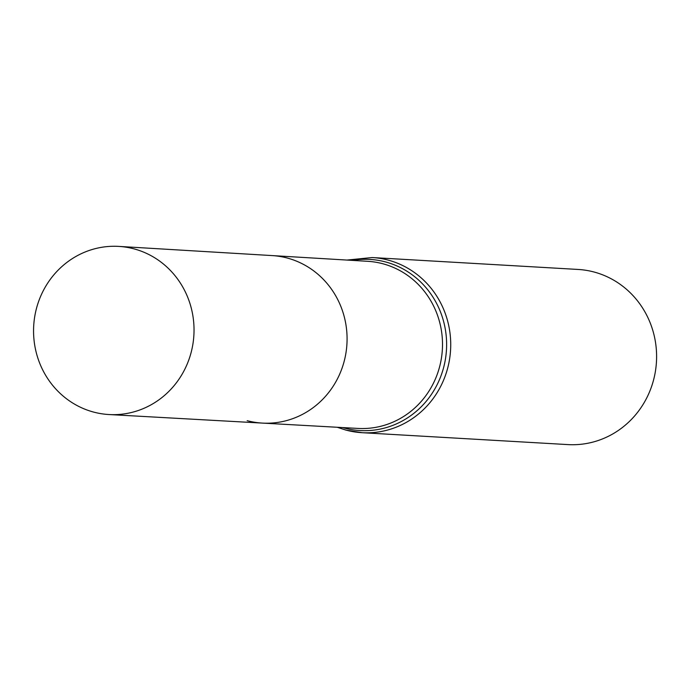 <?xml version="1.0" encoding="UTF-8"?>
<svg xmlns="http://www.w3.org/2000/svg" width="691" height="691" viewBox="0 0 691 691"><rect width="100%" height="100%" fill="white"/><g stroke="black" fill="none" stroke-linecap="round" stroke-linejoin="round"><path stroke-width="1.04" d="M247.162 420.672A83.896 79.923 -86.7 0 0 262.459 423.099A83.896 79.923 -86.7 0 0 346.934 343.945A83.896 79.923 -86.7 0 0 272.142 255.584L118.817 246.402A84.216 80.225 -86.7 0 0 34.55 317.722A84.216 80.225 -86.7 0 0 93.743 412.112A84.216 80.225 -86.7 0 0 109.092 414.548A84.216 80.225 -86.7 0 0 193.065 343.056A84.216 80.225 -86.7 0 0 133.847 248.82A84.216 80.225 -86.7 0 0 118.817 246.402M346.26 430.165A87.722 83.568 -86.7 0 0 362.084 432.696L567.959 444.598A87.722 83.568 -86.7 0 0 656.45 361.842A87.722 83.568 -86.7 0 0 578.082 269.447L372.216 257.544L346.942 260.066M262.459 423.099A83.896 79.923 -86.7 0 0 346.934 343.945A83.896 79.923 -86.7 0 0 272.142 255.584L367.742 261.31A83.697 79.741 -86.7 0 1 442.361 349.465A83.697 79.741 -86.7 0 1 358.076 428.429L109.092 414.548M337.268 427.271L346.01 430.122L362.084 432.696A87.722 83.568 -86.7 0 0 450.575 349.94A87.722 83.568 -86.7 0 0 372.216 257.544M342.701 427.574A85.71 81.65 -86.7 0 0 344.541 428.083A85.71 81.65 -86.7 0 0 446.524 348.705A85.71 81.65 -86.7 0 0 352.367 260.386"/></g></svg>
